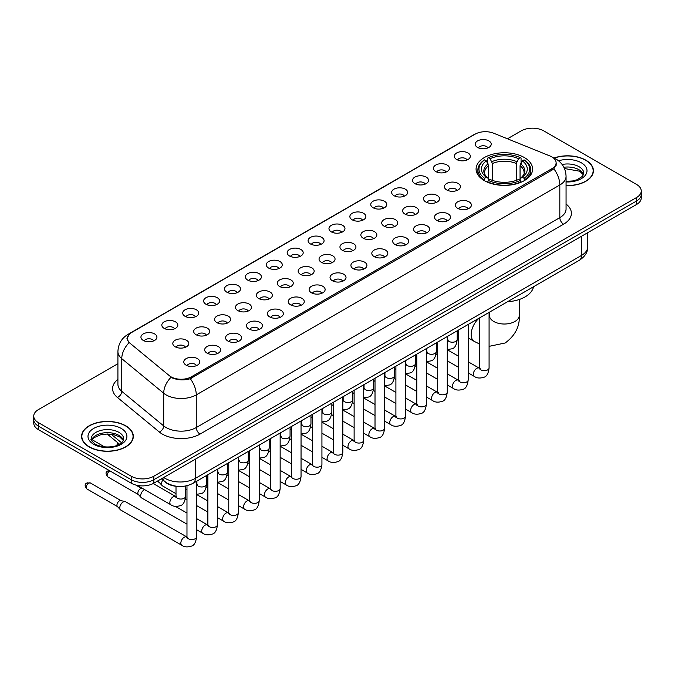 <?xml version="1.0" encoding="UTF-8"?>
<svg xmlns="http://www.w3.org/2000/svg" width="675" height="675" viewBox="0 0 675 675"><rect width="100%" height="100%" fill="white"/><g stroke="black" fill="none" stroke-linecap="round" stroke-linejoin="round"><path stroke-width="1.01" d="M524.332 157.537A28.266 16.318 0 0 0 493.526 154.001A28.266 16.318 0 0 0 476.077 169.079A28.266 16.318 0 0 0 484.355 180.622A28.266 16.318 0 0 0 515.16 184.157A28.266 16.318 0 0 0 532.609 169.079A28.266 16.318 0 0 0 524.332 157.537M456.671 159.502A7.999 4.615 180 0 1 455.085 158.195A7.999 4.615 180 0 1 457.734 152.449A7.999 4.615 180 0 1 467.986 152.963A7.999 4.615 180 0 1 469.572 158.195A7.999 4.615 180 0 1 456.671 159.502M467.016 159.975A4.801 2.767 0 0 0 465.725 158.625A4.801 2.767 0 0 0 460.991 157.925A4.801 2.767 0 0 0 457.65 159.975M435.78 171.56A7.999 4.615 180 0 1 434.194 170.252A7.999 4.615 180 0 1 436.843 164.514A7.999 4.615 180 0 1 447.095 165.029A7.999 4.615 180 0 1 448.681 170.252A7.999 4.615 180 0 1 435.78 171.56M446.116 172.041A4.801 2.767 0 0 0 444.833 170.691A4.801 2.767 0 0 0 440.1 169.99A4.801 2.767 0 0 0 436.75 172.041M414.889 183.625A7.999 4.615 180 0 1 413.302 182.318A7.999 4.615 180 0 1 415.952 176.58A7.999 4.615 180 0 1 426.203 177.095A7.999 4.615 180 0 1 427.79 182.318A7.999 4.615 180 0 1 414.889 183.625M425.225 184.106A4.801 2.767 0 0 0 423.942 182.756A4.801 2.767 0 0 0 419.209 182.047A4.801 2.767 0 0 0 415.859 184.106M393.998 195.682A7.999 4.615 180 0 1 392.403 194.383A7.999 4.615 180 0 1 395.052 188.637A7.999 4.615 180 0 1 405.304 189.152A7.999 4.615 180 0 1 406.898 194.383A7.999 4.615 180 0 1 393.998 195.682M404.333 196.163A4.801 2.767 0 0 0 403.043 194.813A4.801 2.767 0 0 0 398.317 194.113A4.801 2.767 0 0 0 394.968 196.163M373.098 207.748A7.999 4.615 180 0 1 371.512 206.44A7.999 4.615 180 0 1 374.161 200.703A7.999 4.615 180 0 1 384.413 201.218A7.999 4.615 180 0 1 385.999 206.44A7.999 4.615 180 0 1 373.098 207.748M383.442 208.229A4.801 2.767 0 0 0 382.151 206.879A4.801 2.767 0 0 0 377.426 206.179A4.801 2.767 0 0 0 374.077 208.229M352.207 219.814A7.999 4.615 180 0 1 350.62 218.506A7.999 4.615 180 0 1 353.27 212.768A7.999 4.615 180 0 1 363.521 213.283A7.999 4.615 180 0 1 365.108 218.506A7.999 4.615 180 0 1 352.207 219.814M362.551 220.295A4.801 2.767 0 0 0 361.26 218.945A4.801 2.767 0 0 0 356.527 218.236A4.801 2.767 0 0 0 353.185 220.295M331.315 231.871A7.999 4.615 180 0 1 329.729 230.572A7.999 4.615 180 0 1 332.378 224.826A7.999 4.615 180 0 1 342.63 225.34A7.999 4.615 180 0 1 344.216 230.572A7.999 4.615 180 0 1 331.315 231.871M341.651 232.352A4.801 2.767 0 0 0 340.369 231.002A4.801 2.767 0 0 0 335.635 230.302A4.801 2.767 0 0 0 332.286 232.352M310.424 243.937A7.999 4.615 180 0 1 308.838 242.629A7.999 4.615 180 0 1 311.487 236.891A7.999 4.615 180 0 1 321.739 237.406A7.999 4.615 180 0 1 323.325 242.629A7.999 4.615 180 0 1 310.424 243.937M320.76 244.418A4.801 2.767 0 0 0 319.469 243.067A4.801 2.767 0 0 0 314.744 242.367A4.801 2.767 0 0 0 311.394 244.418M289.533 256.002A7.999 4.615 180 0 1 287.938 254.694A7.999 4.615 180 0 1 290.587 248.948A7.999 4.615 180 0 1 300.839 249.463A7.999 4.615 180 0 1 302.434 254.694A7.999 4.615 180 0 1 289.533 256.002M299.869 256.475A4.801 2.767 0 0 0 298.578 255.125A4.801 2.767 0 0 0 293.853 254.424A4.801 2.767 0 0 0 290.503 256.475M268.633 268.059A7.999 4.615 180 0 1 267.047 266.752A7.999 4.615 180 0 1 269.696 261.014A7.999 4.615 180 0 1 279.948 261.529A7.999 4.615 180 0 1 281.534 266.752A7.999 4.615 180 0 1 268.633 268.059M278.977 268.54A4.801 2.767 0 0 0 277.687 267.19A4.801 2.767 0 0 0 272.962 266.49A4.801 2.767 0 0 0 269.612 268.54M247.742 280.125A7.999 4.615 180 0 1 246.156 278.817A7.999 4.615 180 0 1 248.805 273.08A7.999 4.615 180 0 1 259.057 273.594A7.999 4.615 180 0 1 260.643 278.817A7.999 4.615 180 0 1 247.742 280.125M258.086 280.606A4.801 2.767 0 0 0 256.795 279.256A4.801 2.767 0 0 0 252.062 278.547A4.801 2.767 0 0 0 248.721 280.606M226.851 292.182A7.999 4.615 180 0 1 225.264 290.883A7.999 4.615 180 0 1 227.914 285.137A7.999 4.615 180 0 1 238.165 285.652A7.999 4.615 180 0 1 239.752 290.883A7.999 4.615 180 0 1 226.851 292.182M237.187 292.663A4.801 2.767 0 0 0 235.904 291.313A4.801 2.767 0 0 0 231.171 290.613A4.801 2.767 0 0 0 227.821 292.663M205.959 304.248A7.999 4.615 180 0 1 204.373 302.94A7.999 4.615 180 0 1 207.023 297.202A7.999 4.615 180 0 1 217.274 297.717A7.999 4.615 180 0 1 218.86 302.94A7.999 4.615 180 0 1 205.959 304.248M216.295 304.729A4.801 2.767 0 0 0 215.004 303.379A4.801 2.767 0 0 0 210.279 302.678A4.801 2.767 0 0 0 206.93 304.729M185.068 316.313A7.999 4.615 180 0 1 183.473 315.006A7.999 4.615 180 0 1 186.123 309.268A7.999 4.615 180 0 1 196.374 309.783A7.999 4.615 180 0 1 197.969 315.006A7.999 4.615 180 0 1 185.068 316.313M195.404 316.794A4.801 2.767 0 0 0 194.113 315.444A4.801 2.767 0 0 0 189.388 314.736A4.801 2.767 0 0 0 186.038 316.794M164.168 328.371A7.999 4.615 180 0 1 162.582 327.071A7.999 4.615 180 0 1 165.232 321.325A7.999 4.615 180 0 1 175.483 321.84A7.999 4.615 180 0 1 177.069 327.071A7.999 4.615 180 0 1 164.168 328.371M174.513 328.852A4.801 2.767 0 0 0 173.222 327.502A4.801 2.767 0 0 0 168.497 326.801A4.801 2.767 0 0 0 165.147 328.852M143.277 340.436A7.999 4.615 180 0 1 141.691 339.128A7.999 4.615 180 0 1 144.34 333.391A7.999 4.615 180 0 1 154.592 333.906A7.999 4.615 180 0 1 156.178 339.128A7.999 4.615 180 0 1 143.277 340.436M153.622 340.917A4.801 2.767 0 0 0 152.331 339.567A4.801 2.767 0 0 0 147.597 338.867A4.801 2.767 0 0 0 144.256 340.917M477.562 147.437A7.999 4.615 180 0 1 475.976 146.129A7.999 4.615 180 0 1 478.626 140.392A7.999 4.615 180 0 1 488.877 140.906A7.999 4.615 180 0 1 490.463 146.129A7.999 4.615 180 0 1 477.562 147.437M487.907 147.918A4.801 2.767 0 0 0 486.616 146.568A4.801 2.767 0 0 0 481.891 145.868A4.801 2.767 0 0 0 478.541 147.918M446.757 189.962A7.999 4.615 180 0 1 445.171 188.654A7.999 4.615 180 0 1 447.82 182.917A7.999 4.615 180 0 1 458.072 183.431A7.999 4.615 180 0 1 459.658 188.654A7.999 4.615 180 0 1 446.757 189.962M457.093 190.443A4.801 2.767 0 0 0 455.802 189.093A4.801 2.767 0 0 0 451.077 188.384A4.801 2.767 0 0 0 447.727 190.443M425.858 202.019A7.999 4.615 180 0 1 424.271 200.72A7.999 4.615 180 0 1 426.921 194.974A7.999 4.615 180 0 1 437.172 195.488A7.999 4.615 180 0 1 438.767 200.72A7.999 4.615 180 0 1 425.858 202.019M436.202 202.5A4.801 2.767 0 0 0 434.911 201.15A4.801 2.767 0 0 0 430.186 200.45A4.801 2.767 0 0 0 426.836 202.5M404.966 214.085A7.999 4.615 180 0 1 403.38 212.777A7.999 4.615 180 0 1 406.029 207.039A7.999 4.615 180 0 1 416.281 207.554A7.999 4.615 180 0 1 417.867 212.777A7.999 4.615 180 0 1 404.966 214.085M415.311 214.566A4.801 2.767 0 0 0 414.02 213.216A4.801 2.767 0 0 0 409.295 212.515A4.801 2.767 0 0 0 405.945 214.566M384.075 226.15A7.999 4.615 180 0 1 382.489 224.843A7.999 4.615 180 0 1 385.138 219.097A7.999 4.615 180 0 1 395.39 219.62A7.999 4.615 180 0 1 396.976 224.843A7.999 4.615 180 0 1 384.075 226.15M394.411 226.623A4.801 2.767 0 0 0 393.128 225.273A4.801 2.767 0 0 0 388.395 224.573A4.801 2.767 0 0 0 385.054 226.623M363.184 238.207A7.999 4.615 180 0 1 361.598 236.9A7.999 4.615 180 0 1 364.247 231.162A7.999 4.615 180 0 1 374.498 231.677A7.999 4.615 180 0 1 376.085 236.9A7.999 4.615 180 0 1 363.184 238.207M373.52 238.688A4.801 2.767 0 0 0 372.237 237.338A4.801 2.767 0 0 0 367.504 236.638A4.801 2.767 0 0 0 364.154 238.688M342.293 250.273A7.999 4.615 180 0 1 340.706 248.965A7.999 4.615 180 0 1 343.356 243.228A7.999 4.615 180 0 1 353.607 243.743A7.999 4.615 180 0 1 355.193 248.965A7.999 4.615 180 0 1 342.293 250.273M352.628 250.754A4.801 2.767 0 0 0 351.337 249.404A4.801 2.767 0 0 0 346.613 248.695A4.801 2.767 0 0 0 343.263 250.754M321.393 262.339A7.999 4.615 180 0 1 319.807 261.031A7.999 4.615 180 0 1 322.456 255.285A7.999 4.615 180 0 1 332.707 255.8A7.999 4.615 180 0 1 334.294 261.031A7.999 4.615 180 0 1 321.393 262.339M331.737 262.811A4.801 2.767 0 0 0 330.446 261.461A4.801 2.767 0 0 0 325.721 260.761A4.801 2.767 0 0 0 322.372 262.811M300.502 274.396A7.999 4.615 180 0 1 298.915 273.088A7.999 4.615 180 0 1 301.565 267.351A7.999 4.615 180 0 1 311.816 267.865A7.999 4.615 180 0 1 313.402 273.088A7.999 4.615 180 0 1 300.502 274.396M310.846 274.877A4.801 2.767 0 0 0 309.555 273.527A4.801 2.767 0 0 0 304.822 272.827A4.801 2.767 0 0 0 301.48 274.877M279.61 286.462A7.999 4.615 180 0 1 278.024 285.154A7.999 4.615 180 0 1 280.673 279.416A7.999 4.615 180 0 1 290.925 279.931A7.999 4.615 180 0 1 292.511 285.154A7.999 4.615 180 0 1 279.61 286.462M289.946 286.942A4.801 2.767 0 0 0 288.664 285.593A4.801 2.767 0 0 0 283.93 284.884A4.801 2.767 0 0 0 280.589 286.942M258.719 298.519A7.999 4.615 180 0 1 257.133 297.219A7.999 4.615 180 0 1 259.782 291.473A7.999 4.615 180 0 1 270.034 291.988A7.999 4.615 180 0 1 271.62 297.219A7.999 4.615 180 0 1 258.719 298.519M269.055 299A4.801 2.767 0 0 0 267.773 297.65A4.801 2.767 0 0 0 263.039 296.949A4.801 2.767 0 0 0 259.689 299M237.828 310.584A7.999 4.615 180 0 1 236.233 309.277A7.999 4.615 180 0 1 238.891 303.539A7.999 4.615 180 0 1 249.142 304.054A7.999 4.615 180 0 1 250.729 309.277A7.999 4.615 180 0 1 237.828 310.584M248.164 311.065A4.801 2.767 0 0 0 246.873 309.715A4.801 2.767 0 0 0 242.148 309.015A4.801 2.767 0 0 0 238.798 311.065M216.928 322.65A7.999 4.615 180 0 1 215.342 321.342A7.999 4.615 180 0 1 217.991 315.596A7.999 4.615 180 0 1 228.243 316.119A7.999 4.615 180 0 1 229.829 321.342A7.999 4.615 180 0 1 216.928 322.65M227.273 323.123A4.801 2.767 0 0 0 225.982 321.773A4.801 2.767 0 0 0 221.257 321.072A4.801 2.767 0 0 0 217.907 323.123M196.037 334.707A7.999 4.615 180 0 1 194.451 333.399A7.999 4.615 180 0 1 197.1 327.662A7.999 4.615 180 0 1 207.352 328.177A7.999 4.615 180 0 1 208.938 333.399A7.999 4.615 180 0 1 196.037 334.707M206.381 335.188A4.801 2.767 0 0 0 205.09 333.838A4.801 2.767 0 0 0 200.357 333.138A4.801 2.767 0 0 0 197.016 335.188M175.146 346.773A7.999 4.615 180 0 1 173.559 345.465A7.999 4.615 180 0 1 176.209 339.727A7.999 4.615 180 0 1 186.46 340.242A7.999 4.615 180 0 1 188.047 345.465A7.999 4.615 180 0 1 175.146 346.773M185.482 347.254A4.801 2.767 0 0 0 184.199 345.904A4.801 2.767 0 0 0 179.466 345.195A4.801 2.767 0 0 0 176.124 347.254M457.726 208.356A7.999 4.615 180 0 1 456.14 207.056A7.999 4.615 180 0 1 458.789 201.31A7.999 4.615 180 0 1 469.041 201.825A7.999 4.615 180 0 1 470.627 207.056A7.999 4.615 180 0 1 457.726 208.356M468.07 208.837A4.801 2.767 0 0 0 466.779 207.487A4.801 2.767 0 0 0 462.054 206.786A4.801 2.767 0 0 0 458.705 208.837M436.835 220.421A7.999 4.615 180 0 1 435.248 219.113A7.999 4.615 180 0 1 437.898 213.376A7.999 4.615 180 0 1 448.149 213.891A7.999 4.615 180 0 1 449.736 219.113A7.999 4.615 180 0 1 436.835 220.421M447.179 220.902A4.801 2.767 0 0 0 445.888 219.552A4.801 2.767 0 0 0 441.155 218.852A4.801 2.767 0 0 0 437.813 220.902M415.943 232.487A7.999 4.615 180 0 1 414.357 231.179A7.999 4.615 180 0 1 417.007 225.433A7.999 4.615 180 0 1 427.258 225.948A7.999 4.615 180 0 1 428.844 231.179A7.999 4.615 180 0 1 415.943 232.487M426.279 232.959A4.801 2.767 0 0 0 424.997 231.609A4.801 2.767 0 0 0 420.263 230.909A4.801 2.767 0 0 0 416.914 232.959M395.052 244.544A7.999 4.615 180 0 1 393.466 243.236A7.999 4.615 180 0 1 396.115 237.499A7.999 4.615 180 0 1 406.367 238.013A7.999 4.615 180 0 1 407.953 243.236A7.999 4.615 180 0 1 395.052 244.544M405.388 245.025A4.801 2.767 0 0 0 404.097 243.675A4.801 2.767 0 0 0 399.372 242.975A4.801 2.767 0 0 0 396.023 245.025M374.161 256.61A7.999 4.615 180 0 1 372.566 255.302A7.999 4.615 180 0 1 375.216 249.564A7.999 4.615 180 0 1 385.467 250.079A7.999 4.615 180 0 1 387.062 255.302A7.999 4.615 180 0 1 374.161 256.61M384.497 257.091A4.801 2.767 0 0 0 383.206 255.741A4.801 2.767 0 0 0 378.481 255.032A4.801 2.767 0 0 0 375.131 257.091M353.261 268.667A7.999 4.615 180 0 1 351.675 267.368A7.999 4.615 180 0 1 354.324 261.622A7.999 4.615 180 0 1 364.576 262.136A7.999 4.615 180 0 1 366.162 267.368A7.999 4.615 180 0 1 353.261 268.667M363.606 269.148A4.801 2.767 0 0 0 362.315 267.798A4.801 2.767 0 0 0 357.59 267.098A4.801 2.767 0 0 0 354.24 269.148M332.37 280.733A7.999 4.615 180 0 1 330.784 279.425A7.999 4.615 180 0 1 333.433 273.687A7.999 4.615 180 0 1 343.685 274.202A7.999 4.615 180 0 1 345.271 279.425A7.999 4.615 180 0 1 332.37 280.733M342.714 281.213A4.801 2.767 0 0 0 341.423 279.863A4.801 2.767 0 0 0 336.69 279.163A4.801 2.767 0 0 0 333.349 281.213M311.479 292.798A7.999 4.615 180 0 1 309.892 291.49A7.999 4.615 180 0 1 312.542 285.753A7.999 4.615 180 0 1 322.793 286.267A7.999 4.615 180 0 1 324.38 291.49A7.999 4.615 180 0 1 311.479 292.798M321.815 293.279A4.801 2.767 0 0 0 320.532 291.929A4.801 2.767 0 0 0 315.799 291.22A4.801 2.767 0 0 0 312.449 293.279M290.587 304.855A7.999 4.615 180 0 1 289.001 303.556A7.999 4.615 180 0 1 291.651 297.81A7.999 4.615 180 0 1 301.902 298.325A7.999 4.615 180 0 1 303.488 303.556A7.999 4.615 180 0 1 290.587 304.855M300.923 305.336A4.801 2.767 0 0 0 299.632 303.986A4.801 2.767 0 0 0 294.907 303.286A4.801 2.767 0 0 0 291.558 305.336M269.696 316.921A7.999 4.615 180 0 1 268.102 315.613A7.999 4.615 180 0 1 270.751 309.876A7.999 4.615 180 0 1 281.002 310.39A7.999 4.615 180 0 1 282.597 315.613A7.999 4.615 180 0 1 269.696 316.921M280.032 317.402A4.801 2.767 0 0 0 278.741 316.052A4.801 2.767 0 0 0 274.016 315.352A4.801 2.767 0 0 0 270.667 317.402M248.797 328.987A7.999 4.615 180 0 1 247.21 327.679A7.999 4.615 180 0 1 249.86 321.933A7.999 4.615 180 0 1 260.111 322.448A7.999 4.615 180 0 1 261.698 327.679A7.999 4.615 180 0 1 248.797 328.987M259.141 329.459A4.801 2.767 0 0 0 257.85 328.109A4.801 2.767 0 0 0 253.125 327.409A4.801 2.767 0 0 0 249.775 329.459M227.905 341.044A7.999 4.615 180 0 1 226.319 339.736A7.999 4.615 180 0 1 228.968 333.998A7.999 4.615 180 0 1 239.22 334.513A7.999 4.615 180 0 1 240.806 339.736A7.999 4.615 180 0 1 227.905 341.044M238.25 341.525A4.801 2.767 0 0 0 236.959 340.175A4.801 2.767 0 0 0 232.225 339.474A4.801 2.767 0 0 0 228.884 341.525M207.014 353.109A7.999 4.615 180 0 1 205.428 351.802A7.999 4.615 180 0 1 208.077 346.064A7.999 4.615 180 0 1 218.329 346.579A7.999 4.615 180 0 1 219.915 351.802A7.999 4.615 180 0 1 207.014 353.109M217.35 353.59A4.801 2.767 0 0 0 216.067 352.24A4.801 2.767 0 0 0 211.334 351.532A4.801 2.767 0 0 0 207.984 353.59M186.123 365.167A7.999 4.615 180 0 1 184.537 363.867A7.999 4.615 180 0 1 187.186 358.121A7.999 4.615 180 0 1 197.438 358.636A7.999 4.615 180 0 1 199.024 363.867A7.999 4.615 180 0 1 186.123 365.167M196.459 365.648A4.801 2.767 0 0 0 195.168 364.298A4.801 2.767 0 0 0 190.443 363.597A4.801 2.767 0 0 0 187.093 365.648M549.973 155.976A14.403 8.311 180 0 1 551.897 156.912A14.403 8.311 180 0 1 556.116 162.785A14.403 8.311 180 0 1 551.897 168.666L191.363 376.819A14.403 8.311 180 0 1 169.383 375.705L129.938 343.178A14.403 8.311 180 0 1 127.33 338.411A14.403 8.311 180 0 1 131.549 332.53L475.192 134.131A14.403 8.311 180 0 1 493.636 133.203L549.973 155.976M177.803 486.405A15.998 9.239 180 0 1 165.814 482.49L161.376 478.828M566.063 185.642A25.869 14.934 0 0 0 593.418 170.733A25.869 14.934 0 0 0 585.841 160.178A25.869 14.934 0 0 0 553.972 158.026M125.744 425.807A25.869 14.934 0 0 0 97.554 422.575A25.869 14.934 0 0 0 81.582 436.371A25.869 14.934 0 0 0 89.159 446.934A25.869 14.934 0 0 0 117.349 450.166A25.869 14.934 0 0 0 133.321 436.371A25.869 14.934 0 0 0 125.744 425.807M556.681 163.392L553.863 168.818L552.462 169.838L190.308 378.709C184.283 380.438 178.369 380.219 172.547 378.059L170.994 377.308A18.664 12.488 129.5 0 0 163.704 393.247L121.77 358.67A21.33 12.319 180 0 1 117.914 351.608L117.914 384.269A21.33 12.319 0 0 0 121.77 391.331L163.704 425.908A21.33 12.319 0 0 0 166.092 427.553A21.33 12.319 0 0 0 196.265 427.553L559.82 217.654A21.33 12.319 0 0 0 566.063 208.946L566.063 176.285A21.33 12.319 180 0 1 559.82 184.992A18.664 10.775 -120 0 0 553.863 168.818M117.914 363.707L38.433 409.59A15.998 9.239 0 0 0 33.75 416.121L33.75 423.09A15.998 9.239 0 0 0 38.433 429.621L131.212 483.182L131.212 479.697A15.998 9.239 0 0 0 153.841 479.697L636.567 200.998A15.998 9.239 0 0 0 641.25 194.468A15.998 9.239 0 0 1 636.567 200.998L153.841 479.697A15.998 9.239 0 0 1 131.212 479.697L38.433 426.136L131.212 479.697L131.212 476.212A15.998 9.239 0 0 0 153.841 476.212L636.567 197.513A15.998 9.239 0 0 0 641.25 190.983A15.998 9.239 0 0 0 636.567 184.452L543.788 130.891A15.998 9.239 0 0 0 521.159 130.891L507.473 138.797M33.75 419.605A15.998 9.239 0 0 0 38.433 426.136A15.998 9.239 0 0 1 33.75 419.605M566.063 204.061A26.671 15.398 180 0 1 563.591 224.193L200.036 434.084A26.671 15.398 180 0 1 162.321 434.084A26.671 15.398 180 0 1 159.334 432.025L117.399 397.448A5.333 3.569 -50.5 0 0 121.77 391.331L121.77 358.67A18.664 12.488 129.5 0 1 129.009 342.782L126.959 338.411L129.592 333.923M33.75 416.121A15.998 9.239 0 0 0 38.433 422.651L131.212 476.212M131.212 483.182A15.998 9.239 0 0 0 153.841 483.182L636.567 204.483A15.998 9.239 0 0 0 641.25 197.952L641.25 190.983M566.063 185.49A25.599 14.782 0 0 0 593.148 170.733A25.599 14.782 0 0 0 585.655 160.287A25.599 14.782 0 0 0 554.2 158.127M89.345 446.825A25.599 14.782 0 0 0 117.248 450.023A25.599 14.782 0 0 0 133.051 436.371A25.599 14.782 0 0 0 125.55 425.917A25.599 14.782 0 0 0 97.656 422.719A25.599 14.782 0 0 0 81.852 436.371A25.599 14.782 0 0 0 89.345 446.825M483.848 180.318L484.608 178.301A25.388 14.656 0 0 1 484.608 159.865L486.346 160.869A22.933 13.238 0 0 0 486.346 177.289L488.076 178.268L488.632 180.326M488.632 179.491L488.632 165.704L486.346 160.869M487.62 163.055L487.62 158.119L488.379 157.68A25.388 14.656 0 0 1 520.307 157.68L518.56 158.693A22.933 13.238 0 0 0 490.118 158.693L492.404 163.527L492.404 180.385M516.282 180.385L516.282 163.527L518.56 158.693M507.524 301.75A29.337 16.934 0 0 0 533.503 286.757M487.62 181.786A26.452 15.272 0 0 0 521.066 181.786L520.307 180.478A25.388 14.656 0 0 1 488.379 180.478L487.62 182.233M521.066 182.233L521.066 181.786M484.608 159.865L483.848 160.296A26.452 15.272 0 0 0 477.892 169.948A26.452 15.272 0 0 0 483.848 179.609M520.307 157.68L521.066 158.119L521.066 163.055M488.379 180.478L490.118 179.466A22.933 13.238 0 0 0 518.56 179.466L520.307 180.478M486.346 177.289L484.608 178.301M490.118 158.693L488.379 157.68M488.076 163.839A20.512 11.846 0 0 0 488.076 178.268L488.168 178.335C485.257 175.517 484.068 173.602 484.608 172.597A19.735 11.391 0 0 1 488.632 165.704M524.838 179.609A26.452 15.272 0 0 0 530.795 169.948A26.452 15.272 0 0 0 524.838 160.296L524.078 159.865A25.388 14.656 0 0 1 524.078 178.301L524.838 180.318M524.078 178.301L522.332 177.289A22.933 13.238 0 0 0 522.332 160.869L524.078 159.865M522.332 160.869L520.054 165.704L520.054 179.491L520.611 178.268L522.332 177.289M520.054 165.704A19.735 11.391 0 0 1 524.078 172.597C524.61 173.61 523.429 175.525 520.518 178.335L520.611 178.268A20.512 11.846 0 0 0 520.611 163.839M520.054 180.326L520.054 179.491M176.006 493.687L162.565 485.924A4.801 2.767 -60 0 1 162.177 485.62A4.801 2.767 -60 0 1 161.57 483.73A4.801 2.767 -60 0 1 162.802 480.001M159.46 482.591A3.468 2 -60 0 1 159.182 482.372A3.468 2 -60 0 1 158.743 481.005A3.468 2 -60 0 1 158.811 480.313M186.975 524.146L141.674 497.99A4.801 2.767 -60 0 1 141.286 497.678A4.801 2.767 -60 0 1 140.678 495.788A4.801 2.767 -60 0 1 144.07 489.915A4.801 2.767 -60 0 1 144.636 489.645M138.569 494.657A3.468 2 -60 0 1 138.291 494.429A3.468 2 -60 0 1 137.852 493.071A3.468 2 -60 0 1 140.299 488.827A3.468 2 -60 0 1 141.699 488.523L143.336 488.894M196.577 481.275L196.577 536.794C195.919 542.362 194.189 545.476 191.396 546.134C187.431 547.358 184.25 547.079 181.837 545.299L120.774 510.055A4.801 2.767 -60 0 1 120.395 509.743A4.801 2.767 -60 0 1 119.787 507.853A4.801 2.767 -60 0 1 123.179 501.972A4.801 2.767 -60 0 1 125.111 501.559A4.801 2.767 -60 0 1 125.575 501.736L187.608 537.376M117.669 506.722A3.468 2 -60 0 1 117.391 506.495A3.468 2 -60 0 1 116.952 505.136A3.468 2 -60 0 1 119.408 500.884A3.468 2 -60 0 1 120.808 500.588L125.111 501.559M191.363 376.819L191.363 378.287M551.897 168.666L551.897 170.159M200.036 434.084A5.333 3.08 60 0 1 196.265 427.553L196.265 394.892A21.33 12.319 180 0 1 166.092 394.892A21.33 12.319 180 0 1 163.704 393.247L163.704 425.908A5.333 3.569 -50.5 0 1 159.334 432.025M553.255 157.722A18.664 8.741 112 0 0 553.002 157.629L555.955 159.03C562.334 162.861 565.709 168.615 566.063 176.285M190.308 378.709A18.664 10.775 60 0 1 196.265 394.892L559.82 184.992L559.82 217.654A5.333 3.08 60 0 0 563.591 224.193M129.963 333.619A18.664 10.775 -120 0 0 128.022 334.353C121.643 338.183 118.268 343.938 117.914 351.608M128.022 334.353L473.622 134.823A18.664 10.775 60 0 1 475.04 134.224M117.399 397.448A26.671 15.398 180 0 1 117.914 379.384M153.841 476.212L153.841 483.182M636.567 197.513L636.567 204.483M38.433 422.651L38.433 429.621M163.721 477.478A21.33 12.319 0 0 0 165.156 478.389A21.33 12.319 0 0 0 195.32 478.389L581.504 255.437A21.33 12.319 0 0 0 587.748 246.721C587.908 252.02 585.09 256.551 579.293 260.314L193.109 483.275A10.665 6.159 60 0 0 195.32 478.389L195.32 459.236M581.504 236.275L581.504 255.437A10.665 6.159 60 0 1 579.293 260.314M162.852 477.976A10.665 7.138 129.5 0 0 164.717 481.444L161.477 478.778M111.198 434.227L121.559 442.783M583.538 174.69A16.259 9.382 0 0 0 579.04 169.762A16.259 9.382 0 0 0 563.861 167.257M566.063 181.347L572.518 180.968L576.931 179.803L582.474 176.344L583.808 173.348A16.259 9.382 0 0 0 579.04 166.708A16.259 9.382 0 0 0 562.132 164.498M566.063 181.938A19.457 11.23 0 0 0 585.225 175.424A19.457 11.23 0 0 0 581.31 162.793A19.457 11.23 0 0 0 558.52 160.785M123.432 440.328A16.259 9.382 0 0 0 118.943 435.392A16.259 9.382 0 0 0 102.625 433.072A16.259 9.382 0 0 0 91.463 440.328M118.943 432.346A16.259 9.382 0 0 0 101.233 430.312A16.259 9.382 0 0 0 91.192 438.986C90.34 439.484 91.707 441.205 95.293 444.158C103.646 449.044 122.234 447.677 123.711 438.986A16.259 9.382 0 0 0 118.943 432.346M93.69 444.31A19.457 11.23 0 0 0 121.205 444.31A19.457 11.23 0 0 0 121.205 428.431A19.457 11.23 0 0 0 93.69 428.431A19.457 11.23 0 0 0 93.69 444.31M519.278 299.489L519.278 315.402A14.934 8.623 180 0 1 514.898 321.494A14.934 8.623 180 0 1 493.779 321.494A14.934 8.623 180 0 1 489.409 315.402L489.004 318.262M479.478 343.963L474.247 341.398A14.934 8.623 -60 0 1 471.53 331.13A14.934 8.623 -60 0 1 479.081 318.17M516.282 163.527A19.735 11.391 0 0 0 492.404 163.527M516.839 161.662A20.512 11.846 0 0 0 491.847 161.662M489.08 312.398L489.08 367.917A4.801 2.767 180 0 1 487.451 369.993A4.801 2.767 180 0 1 480.887 369.875A4.801 2.767 180 0 1 479.478 367.917L479.326 368.955L479.756 368.601M489.08 367.917C488.422 373.494 486.692 376.608 483.899 377.257C479.933 378.481 476.744 378.211 474.339 376.431A4.801 2.767 -60 0 1 473.597 372.583A4.801 2.767 -60 0 1 476.736 368.356A4.801 2.767 -60 0 1 476.947 368.238A4.801 2.767 -60 0 1 479.14 368.111L480.111 368.499M468.188 324.464L468.188 379.983A4.801 2.767 180 0 1 466.56 382.058A4.801 2.767 180 0 1 459.996 381.94A4.801 2.767 180 0 1 458.587 379.983L458.435 381.012L458.865 380.658M468.188 379.983C467.53 385.552 465.801 388.665 463.008 389.323C459.042 390.547 455.853 390.268 453.44 388.488A4.801 2.767 -60 0 1 452.706 384.64A4.801 2.767 -60 0 1 455.844 380.413A4.801 2.767 -60 0 1 456.055 380.303A4.801 2.767 -60 0 1 458.241 380.177L459.219 380.565M447.289 336.53L447.289 392.04A4.801 2.767 180 0 1 445.669 394.124A4.801 2.767 180 0 1 439.096 393.998A4.801 2.767 180 0 1 437.695 392.04L437.535 393.078L437.965 392.723M447.289 392.04C446.639 397.617 444.909 400.731 442.117 401.38C438.151 402.612 434.962 402.334 432.548 400.553A4.801 2.767 -60 0 1 431.814 396.706A4.801 2.767 -60 0 1 434.953 392.479A4.801 2.767 -60 0 1 435.164 392.361A4.801 2.767 -60 0 1 437.349 392.243L438.328 392.622M426.398 348.587L426.398 404.106A4.801 2.767 180 0 1 424.777 406.181A4.801 2.767 180 0 1 418.205 406.063A4.801 2.767 180 0 1 416.796 404.106L416.644 405.143L417.074 404.789M426.398 404.106C425.739 409.674 424.018 412.788 421.225 413.446C417.26 414.669 414.07 414.391 411.657 412.619A4.801 2.767 -60 0 1 410.923 408.772A4.801 2.767 -60 0 1 414.053 404.536A4.801 2.767 -60 0 1 414.273 404.426A4.801 2.767 -60 0 1 416.458 404.3L417.428 404.688M405.506 360.652L405.506 416.163A4.801 2.767 180 0 1 403.878 418.247A4.801 2.767 180 0 1 397.313 418.129A4.801 2.767 180 0 1 395.904 416.163L395.752 417.201L396.183 416.846M405.506 416.163C404.848 421.74 403.127 424.853 400.326 425.503C396.36 426.735 393.179 426.457 390.766 424.676A4.801 2.767 -60 0 1 390.032 420.829A4.801 2.767 -60 0 1 393.162 416.602A4.801 2.767 -60 0 1 393.382 416.483A4.801 2.767 -60 0 1 395.567 416.365L396.537 416.745M384.615 372.718L384.615 428.228A4.801 2.767 180 0 1 382.987 430.304A4.801 2.767 180 0 1 376.422 430.186A4.801 2.767 180 0 1 375.013 428.228L374.861 429.266L375.292 428.912M384.615 428.228C383.957 433.806 382.227 436.919 379.434 437.569C375.469 438.792 372.279 438.522 369.875 436.742A4.801 2.767 -60 0 1 369.132 432.894A4.801 2.767 -60 0 1 372.271 428.667A4.801 2.767 -60 0 1 372.482 428.549A4.801 2.767 -60 0 1 374.667 428.423L375.646 428.811M363.724 384.775L363.724 440.294A4.801 2.767 180 0 1 362.095 442.37A4.801 2.767 180 0 1 355.531 442.252A4.801 2.767 180 0 1 354.122 440.294L353.97 441.332L354.392 440.969M363.724 440.294C363.066 445.863 361.336 448.976 358.543 449.634C354.577 450.858 351.388 450.579 348.975 448.799A4.801 2.767 -60 0 1 348.241 444.96A4.801 2.767 -60 0 1 351.38 440.724A4.801 2.767 -60 0 1 351.591 440.615A4.801 2.767 -60 0 1 353.776 440.488L354.755 440.876M342.824 396.841L342.824 452.351A4.801 2.767 180 0 1 341.204 454.435A4.801 2.767 180 0 1 334.631 454.317A4.801 2.767 180 0 1 333.231 452.351L333.07 453.389L333.501 453.035M342.824 452.351C342.166 457.928 340.445 461.042 337.652 461.692C333.686 462.923 330.497 462.645 328.084 460.865A4.801 2.767 -60 0 1 327.35 457.017A4.801 2.767 -60 0 1 330.488 452.79A4.801 2.767 -60 0 1 330.699 452.672A4.801 2.767 -60 0 1 332.885 452.554L333.863 452.933M321.933 408.898L321.933 464.417A4.801 2.767 180 0 1 320.313 466.493A4.801 2.767 180 0 1 313.74 466.374A4.801 2.767 180 0 1 312.331 464.417L312.179 465.455L312.609 465.1M321.933 464.417C321.275 469.994 319.553 473.108 316.761 473.757C312.795 474.981 309.606 474.711 307.192 472.93A4.801 2.767 -60 0 1 306.458 469.083A4.801 2.767 -60 0 1 309.589 464.856A4.801 2.767 -60 0 1 309.808 464.737A4.801 2.767 -60 0 1 311.993 464.611L312.964 464.999M301.042 420.964L301.042 476.483A4.801 2.767 180 0 1 299.413 478.558A4.801 2.767 180 0 1 292.849 478.44A4.801 2.767 180 0 1 291.44 476.483L291.288 477.512L291.718 477.157M301.042 476.483C300.383 482.051 298.654 485.165 295.861 485.823C291.895 487.046 288.714 486.768 286.301 484.987A4.801 2.767 -60 0 1 285.567 481.14A4.801 2.767 -60 0 1 288.698 476.913A4.801 2.767 -60 0 1 288.908 476.795A4.801 2.767 -60 0 1 291.102 476.677L292.073 477.065M280.15 433.029L280.15 488.54A4.801 2.767 180 0 1 278.522 490.624A4.801 2.767 180 0 1 271.957 490.497A4.801 2.767 180 0 1 270.548 488.54L270.397 489.577L270.827 489.223M280.15 488.54C279.492 494.117 277.762 497.23 274.97 497.88C271.004 499.112 267.815 498.833 265.41 497.053A4.801 2.767 -60 0 1 264.668 493.206A4.801 2.767 -60 0 1 267.806 488.978A4.801 2.767 -60 0 1 268.017 488.86A4.801 2.767 -60 0 1 270.202 488.742L271.181 489.122M259.259 445.087L259.259 500.605A4.801 2.767 180 0 1 257.631 502.681A4.801 2.767 180 0 1 251.058 502.563A4.801 2.767 180 0 1 249.657 500.605L249.505 501.643L249.927 501.289M259.259 500.605C258.601 506.174 256.871 509.288 254.078 509.946C250.113 511.169 246.923 510.891 244.51 509.119A4.801 2.767 -60 0 1 243.776 505.271A4.801 2.767 -60 0 1 246.915 501.036A4.801 2.767 -60 0 1 247.126 500.926A4.801 2.767 -60 0 1 249.311 500.799L250.29 501.188M238.359 457.152L238.359 512.663A4.801 2.767 180 0 1 236.739 514.747A4.801 2.767 180 0 1 230.167 514.628A4.801 2.767 180 0 1 228.766 512.663L228.606 513.7L229.036 513.346M238.359 512.663C237.701 518.24 235.98 521.353 233.187 522.003C229.222 523.235 226.032 522.956 223.619 521.176A4.801 2.767 -60 0 1 222.885 517.328A4.801 2.767 -60 0 1 226.024 513.101A4.801 2.767 -60 0 1 226.235 512.983A4.801 2.767 -60 0 1 228.42 512.865L229.399 513.245M109.215 470.483L107.865 470.931A3.468 2 60 0 1 109.603 471.099A3.468 2 -60 0 1 109.966 470.922M217.468 469.218L217.468 524.728A4.801 2.767 180 0 1 215.848 526.804A4.801 2.767 180 0 1 209.275 526.686A4.801 2.767 180 0 1 207.866 524.728L207.714 525.766L208.145 525.412M217.468 524.728C216.81 530.305 215.089 533.419 212.287 534.068C208.33 535.292 205.141 535.022 202.728 533.242A4.801 2.767 -60 0 1 201.994 529.394A4.801 2.767 -60 0 1 205.124 525.167A4.801 2.767 -60 0 1 205.343 525.049A4.801 2.767 -60 0 1 207.529 524.922L208.499 525.31M138.409 494.564L107.865 476.93A3.468 2 -60 0 1 107.333 474.154A3.468 2 -60 0 1 109.603 471.099M88.712 483.165A3.468 2 -60 0 1 90.442 482.988L86.974 482.988A3.468 2 60 0 1 88.712 483.165A3.468 2 -60 0 0 86.442 486.219A3.468 2 -60 0 0 86.974 488.995L117.517 506.63M196.577 536.794A4.801 2.767 180 0 1 194.948 538.869A4.801 2.767 180 0 1 188.384 538.751A4.801 2.767 180 0 1 186.975 536.794L186.823 537.832L187.253 537.469M181.837 545.299A4.801 2.767 -60 0 1 181.102 541.46A4.801 2.767 -60 0 1 184.233 537.224A4.801 2.767 -60 0 1 184.444 537.114A4.801 2.767 -60 0 1 186.637 536.988M457.211 330.801L457.211 339.457A4.801 2.767 180 0 1 455.583 341.533A4.801 2.767 180 0 1 449.018 341.415A4.801 2.767 180 0 1 447.609 339.457L447.609 336.344M436.32 342.866L436.32 351.523A4.801 2.767 180 0 1 434.692 353.599A4.801 2.767 180 0 1 428.127 353.481A4.801 2.767 180 0 1 426.718 351.523L426.718 348.41M415.429 354.923L415.429 363.58A4.801 2.767 180 0 1 413.8 365.664A4.801 2.767 180 0 1 407.227 365.546A4.801 2.767 180 0 1 405.827 363.58L405.827 360.467M394.529 366.989L394.529 375.646A4.801 2.767 180 0 1 392.909 377.722A4.801 2.767 180 0 1 386.336 377.603A4.801 2.767 180 0 1 384.936 375.646L384.936 372.532M373.638 379.046L373.638 387.712A4.801 2.767 180 0 1 372.018 389.787A4.801 2.767 180 0 1 365.445 389.669A4.801 2.767 180 0 1 364.036 387.712L364.036 384.59M352.747 391.112L352.747 399.769A4.801 2.767 180 0 1 351.118 401.853A4.801 2.767 180 0 1 344.554 401.726A4.801 2.767 180 0 1 343.145 399.769L343.145 396.655M331.855 403.177L331.855 411.834A4.801 2.767 180 0 1 330.227 413.91A4.801 2.767 180 0 1 323.663 413.792A4.801 2.767 180 0 1 322.253 411.834L322.253 408.721M310.964 415.235L310.964 423.892A4.801 2.767 180 0 1 309.336 425.976A4.801 2.767 180 0 1 302.763 425.858A4.801 2.767 180 0 1 301.362 423.892L301.362 420.778M290.064 427.3L290.064 435.957A4.801 2.767 180 0 1 288.444 438.033A4.801 2.767 180 0 1 281.872 437.915A4.801 2.767 180 0 1 280.471 435.957L280.471 432.844M269.173 439.366L269.173 448.023A4.801 2.767 180 0 1 267.553 450.098A4.801 2.767 180 0 1 260.98 449.98A4.801 2.767 180 0 1 259.571 448.023L259.571 444.909M248.282 451.423L248.282 460.08A4.801 2.767 180 0 1 246.653 462.164A4.801 2.767 180 0 1 240.089 462.046A4.801 2.767 180 0 1 238.68 460.08L238.68 456.967M227.391 463.489L227.391 472.146A4.801 2.767 180 0 1 225.762 474.221A4.801 2.767 180 0 1 219.198 474.103A4.801 2.767 180 0 1 217.789 472.146L217.789 469.032M206.499 475.546L206.499 484.211A4.801 2.767 180 0 1 204.871 486.287A4.801 2.767 180 0 1 198.298 486.169A4.801 2.767 180 0 1 196.898 484.211L196.898 481.089M118.277 444.842A3.468 2 -60 0 1 119.036 443.787M185.6 486.008L185.6 496.268A4.801 2.767 180 0 1 183.98 498.352A4.801 2.767 180 0 1 177.407 498.226A4.801 2.767 180 0 1 176.006 496.268L176.006 486.278M137.236 485.367L170.859 504.782A4.801 2.767 -60 0 1 170.125 500.934A4.801 2.767 -60 0 1 173.264 496.707A4.801 2.767 -60 0 1 173.475 496.589A4.801 2.767 -60 0 1 175.66 496.471L153.225 483.519M127.33 338.411L127.33 340.267M556.116 162.785L556.116 165.847M473.622 134.823L477.048 133.228M193.109 483.275C184.528 487.586 175.947 487.586 167.358 483.275L164.717 481.444M587.748 246.721L587.748 232.664M119.534 444.192L107.173 434M583.453 174.876L579.707 171.222L564.46 168.522M593.148 172.876L593.148 170.733M123.356 440.505L119.61 436.86L113.889 434.7L107.435 434L100.558 434.81L94.137 437.602L91.547 440.505M133.051 438.505L133.051 436.371M81.852 438.505L81.852 436.371M519.278 315.402C519.919 326.363 515.219 335.559 505.178 342.984L489.08 346.351M474.247 341.398L468.188 337.897M458.587 332.353L457.211 331.56M477.892 174.833L477.892 169.948M530.795 174.833L530.795 169.948M489.409 312.213L489.409 315.402M474.339 376.431L468.188 372.878M458.587 367.335L447.289 360.813M437.695 355.269L436.033 354.316M479.478 317.942L479.478 367.917M479.14 368.111L468.188 361.792M458.587 356.248L447.289 349.726M453.44 388.488L447.289 384.944M437.695 379.401L426.398 372.878M416.796 367.335L415.142 366.373M458.587 330.007L458.587 379.983M458.241 380.177L447.289 373.857M437.695 368.314L426.398 361.792M432.548 400.553L426.398 397.001M416.796 391.458L405.506 384.944M395.904 379.401L394.242 378.439M437.695 342.073L437.695 392.04M437.349 392.243L426.398 385.914M416.796 380.371L405.506 373.857M411.657 412.619L405.506 409.067M395.904 403.523L384.615 397.001M375.013 391.458L373.351 390.504M416.796 354.13L416.796 404.106M416.458 404.3L405.506 397.98M395.904 392.437L384.615 385.914M390.766 424.676L384.615 421.124M375.013 415.581L363.724 409.067M354.122 403.523L352.46 402.562M395.904 366.196L395.904 416.163M395.567 416.365L384.615 410.046M375.013 404.502L363.724 397.98M369.875 436.742L363.724 433.19M354.122 427.646L342.824 421.124M333.231 415.581L331.568 414.627M375.013 378.253L375.013 428.228M374.667 428.423L363.724 422.103M354.122 416.559L342.824 410.046M348.975 448.799L342.824 445.255M333.231 439.712L321.933 433.19M312.331 427.646L310.677 426.684M354.122 390.319L354.122 440.294M353.776 440.488L342.824 434.168M333.231 428.625L321.933 422.103M328.084 460.865L321.933 457.312M312.331 451.769L301.042 445.255M291.44 439.712L289.777 438.75M333.231 402.384L333.231 452.351M332.885 452.554L321.933 446.226M312.331 440.691L301.042 434.168M307.192 472.93L301.042 469.378M291.44 463.835L280.15 457.312M270.548 451.769L268.886 450.816M312.331 414.442L312.331 464.417M311.993 464.611L301.042 458.291M291.44 452.748L280.15 446.226M286.301 484.987L280.15 481.444M270.548 475.9L259.259 469.378M249.657 463.835L247.995 462.873M291.44 426.507L291.44 476.483M291.102 476.677L280.15 470.357M270.548 464.813L259.259 458.291M265.41 497.053L259.259 493.501M249.657 487.958L238.359 481.444M228.766 475.9L227.104 474.938M270.548 438.573L270.548 488.54M270.202 488.742L259.259 482.414M249.657 476.871L238.359 470.357M244.51 509.119L238.359 505.567M228.766 500.023L217.468 493.501M207.866 487.958L206.213 487.004M249.657 450.63L249.657 500.605M249.311 500.799L238.359 494.48M228.766 488.936L217.468 482.414M223.619 521.176L217.468 517.624M207.866 512.08L196.577 505.567M186.975 500.023L185.313 499.061M157.157 481.267L159.3 482.507M228.766 462.696L228.766 512.663M228.42 512.865L217.468 506.545M207.866 501.002L196.577 494.48M159.182 482.372L162.177 485.62M202.728 533.242L196.577 529.689M207.866 474.753L207.866 524.728M207.529 524.922L196.577 518.602M186.975 513.059L175.39 506.377M138.291 494.429L141.286 497.678M135.734 485.013L141.877 488.565M107.865 476.93C105.435 473.909 105.435 471.909 107.865 470.931M186.975 485.705L186.975 536.794M117.391 506.495L120.395 509.743M90.442 482.988L120.985 500.622M86.974 488.995C84.535 485.975 84.535 483.975 86.974 482.988M448.242 340.04L447.272 339.66M447.289 349.591L452.031 348.798C454.823 348.148 456.553 345.035 457.211 339.457M437.695 345.212L436.32 344.419M447.888 340.141L447.458 340.495L447.609 339.457M427.351 352.105L426.372 351.717M426.398 361.657L431.139 360.863C433.932 360.205 435.662 357.092 436.32 351.523M416.796 357.277L415.429 356.484M426.997 352.207L426.566 352.561L426.718 351.523M406.46 364.163L405.481 363.783M405.506 373.722L410.248 372.921C413.041 372.271 414.771 369.157 415.429 363.58M395.904 369.335L394.529 368.542M406.097 364.264L405.675 364.618L405.827 363.58M385.568 376.228L384.59 375.84M384.615 385.779L389.357 384.986C392.15 384.337 393.871 381.223 394.529 375.646M375.013 381.4L373.638 380.607M385.206 376.329L384.775 376.684L384.936 375.646M364.669 388.294L363.698 387.906M363.724 397.845L368.457 397.052C371.258 396.394 372.98 393.28 373.638 387.712M354.122 393.466L352.747 392.673M364.314 388.387L363.884 388.741L364.036 387.712M343.777 400.351L342.807 399.971M342.824 409.911L347.566 409.109C350.359 408.459 352.088 405.346 352.747 399.769M333.231 405.523L331.855 404.73M343.423 400.452L342.993 400.807L343.145 399.769M322.886 412.417L321.907 412.028M321.933 421.968L326.675 421.175C329.468 420.517 331.197 417.403 331.855 411.834M312.331 417.589L310.964 416.796M322.532 412.518L322.102 412.872L322.253 411.834M301.995 424.482L301.016 424.094M301.042 434.033L305.783 433.232C308.576 432.582 310.306 429.469 310.964 423.892M291.44 429.646L290.064 428.853M301.632 424.575L301.21 424.929L301.362 423.892M281.104 436.539L280.125 436.16M280.15 446.091L284.892 445.298C287.685 444.648 289.406 441.534 290.064 435.957M270.548 441.712L269.173 440.918M280.741 436.641L280.311 436.995L280.471 435.957M260.204 448.605L259.234 448.217M259.259 458.156L263.993 457.363C266.794 456.705 268.515 453.592 269.173 448.023M249.657 453.777L248.282 452.984M259.85 448.706L259.419 449.061L259.571 448.023M239.313 460.662L238.343 460.282M238.359 470.222L243.101 469.42C245.894 468.771 247.624 465.657 248.282 460.08M228.766 465.834L227.391 465.041M238.958 460.763L238.528 461.118L238.68 460.08M218.422 472.728L217.443 472.34M217.468 482.279L222.21 481.486C225.003 480.836 226.733 477.723 227.391 472.146M207.866 477.9L206.499 477.107M218.067 472.829L217.637 473.183L217.789 472.146M197.53 484.793L196.552 484.405M196.577 494.345L201.319 493.552C204.112 492.893 205.841 489.78 206.499 484.211M186.975 489.966L185.6 489.173M197.168 484.886L196.746 485.241L196.898 484.211M116.589 445.534L118.032 442.96M176.631 496.851L175.66 496.471M170.859 504.782C173.222 506.554 176.411 506.832 180.428 505.609C183.22 504.959 184.942 501.846 185.6 496.268M176.276 496.952L175.846 497.306L176.006 496.268M92.028 439.661L104.515 446.875"/></g></svg>
